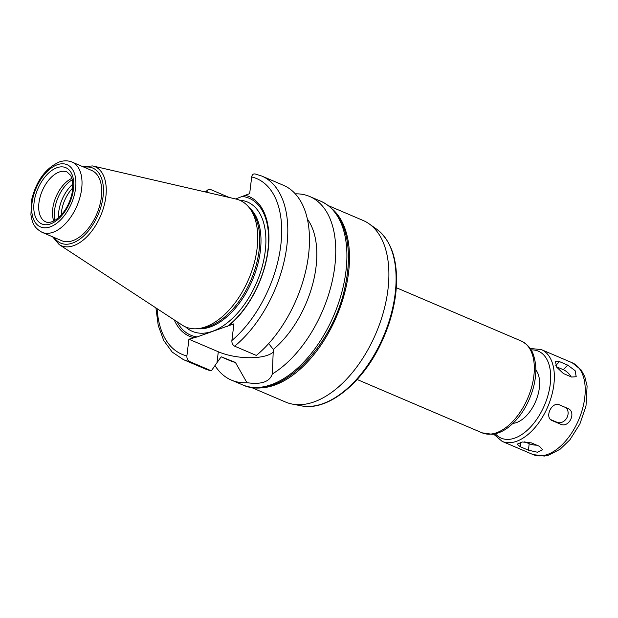 <?xml version="1.0" encoding="UTF-8"?>
<svg xmlns="http://www.w3.org/2000/svg" width="618" height="618" viewBox="0 0 618 618"><rect width="100%" height="100%" fill="white"/><g stroke="black" fill="none" stroke-linecap="round" stroke-linejoin="round"><path stroke-width="0.93" d="M531.38 442.874L539.591 446.381L542.565 449.773L537.351 452.214L528.413 450.198L520.202 446.698L517.127 444.18L522.31 441.994L531.38 442.874M524.736 441.808L529.201 443.709A8.675 3.252 -173.1 0 0 536.81 445.192M567.78 408.428C576.895 411.781 569.186 428.498 560.518 424.172L552.307 420.673C544.025 417.76 551.743 401.043 559.576 404.921L568.259 408.652M550.623 419.56L556.98 422.272A8.675 7.13 118.2 0 0 566.59 418.301A8.675 7.13 118.2 0 0 565.957 407.648M551.418 420.194L551.843 420.441M559.452 361.607L567.664 365.107L575.095 370.638L576.215 376.725L571.58 377.034L563.369 373.527L556.702 367.192L555.381 361.321L559.452 361.607L555.798 365.485M571.148 376.849A8.675 3.878 43.3 0 0 563.338 369.695L556.447 366.76M268.699 343.546L273.31 349.464L272.306 374.006C269.68 381.878 261.229 384.767 246.945 382.681A99.799 56.717 113.1 0 1 231.348 380.085A99.799 56.717 113.1 0 1 214.987 365.578M216.988 362.666L211.341 370.823L189.664 361.576C187.663 360.387 186.744 358.494 186.899 355.898L188.915 339.22L218.309 351.766L216.988 362.666L221.167 356.795L235.412 362.426L246.945 382.681M218.309 351.766A34.932 13.086 -173.1 0 0 273.411 351.982M234.662 346.18L256.339 355.435A99.799 56.717 113.1 0 0 307.787 260.417A99.799 56.717 113.1 0 0 283.423 185.284L261.746 176.037A99.799 56.717 113.1 0 1 286.111 251.171A99.799 56.717 113.1 0 1 234.662 346.18C232.662 344.998 231.735 343.098 231.897 340.503L233.913 323.832L197.134 336.918A74.43 42.302 113.1 0 1 177.026 321.723M188.915 339.22L197.134 336.918M295.296 193.843A99.799 56.717 113.1 0 1 309.695 196.493A99.799 56.717 113.1 0 1 332.685 279.066A99.799 56.717 113.1 0 1 272.306 374.006M235.412 362.426A82.449 46.852 113.1 0 1 230.584 360.881L221.128 356.849M211.341 370.823A99.799 56.717 113.1 0 1 205.083 368.869L183.407 359.622A99.799 56.717 113.1 0 0 189.664 361.576M206.698 192.275L207.926 189.811L210.491 189.471L229.27 197.49M193.619 337.613A75.937 43.152 113.1 0 1 174.237 319.9M255.489 174.083C253.411 173.534 252.144 174.492 251.688 176.957L249.672 193.635L235.597 198.95M307.378 219.081A82.449 46.852 113.1 0 1 273.31 349.464M332.368 209.1A98.718 56.099 113.1 0 1 336.571 316.47A98.718 56.099 113.1 0 1 256.138 387.733M328.444 205.678L363.121 220.471A98.718 56.099 113.1 0 1 369.124 223.832A98.718 56.099 113.1 0 1 375.976 333.287A98.718 56.099 113.1 0 1 292.206 404.072A98.718 56.099 113.1 0 1 285.632 402.071L250.954 387.27M535.829 369.935A30.375 17.265 113.1 0 1 535.651 401.43A30.375 17.265 113.1 0 1 513.04 423.345M61.244 215.056A26.033 14.793 113.1 0 1 72.854 187.864M58.525 217.737A27.988 15.906 113.1 0 1 72.901 184.04M55.002 220.325A27.988 15.906 113.1 0 1 72.329 179.707M53.758 221.005A27.122 15.411 113.1 0 1 71.958 178.339M72.059 162.078L91.758 170.491A38.185 21.7 113.1 0 1 96.732 214.129A38.185 21.7 113.1 0 1 61.785 240.726L42.078 232.322C32.993 227.239 32.252 221.623 30.9 214.747L31.75 199.39C36.485 180.549 45.717 168.065 59.436 161.939C63.863 160.417 68.073 160.464 72.059 162.078A38.185 21.7 113.1 0 1 77.026 205.717A38.185 21.7 113.1 0 1 42.078 232.322M59.143 244.55A42.959 24.411 113.1 0 0 100.634 215.79A42.959 24.411 113.1 0 0 92.692 165.933L235.999 199.042A68.884 39.15 113.1 0 1 249.919 208.59A68.884 39.15 113.1 0 1 248.73 278.988A68.884 39.15 113.1 0 1 198.726 328.552A68.884 39.15 113.1 0 1 182.202 325.114L59.143 244.55L52.623 236.825M249.919 208.59L252.152 211.665A66.821 37.976 113.1 0 1 251.001 279.954A66.821 37.976 113.1 0 1 202.488 328.042L198.726 328.552M242.766 196.501A74.43 42.302 113.1 0 1 267.895 250.313A74.43 42.302 113.1 0 1 227.007 326.698M244.975 195.242A75.937 43.152 113.1 0 1 268.204 249.703A75.937 43.152 113.1 0 1 229.216 325.439M529.201 443.709L528.413 450.198M520.742 442.256L520.202 446.698M556.98 422.272L560.518 424.172M563.338 369.695L567.664 365.107M309.695 196.493L320.858 201.259A99.799 56.717 113.1 0 1 333.851 315.311A99.799 56.717 113.1 0 1 242.519 384.844L231.348 380.085M186.899 355.898A95.466 54.253 113.1 0 1 157.096 308.676M369.124 223.832L376.717 229.208A96.74 54.979 113.1 0 1 383.438 336.47A96.74 54.979 113.1 0 1 301.345 405.841L292.206 404.072M396.3 287.702L521.298 341.043A49.903 28.358 113.1 0 1 527.795 398.077A49.903 28.358 113.1 0 1 482.125 432.839L357.127 379.498M531.086 349.912A47.3 26.883 113.1 0 1 544.497 405.199A47.3 26.883 113.1 0 1 495.296 433.774M530.151 348.459L541.329 349.595A49.903 28.358 113.1 0 1 547.826 406.621A49.903 28.358 113.1 0 1 502.156 441.391L493.604 434.106M541.329 349.595L572.198 362.766A49.903 28.358 113.1 0 1 578.695 419.792A49.903 28.358 113.1 0 1 533.025 454.562L502.156 441.391M59.436 171.958A27.122 15.411 113.1 0 1 67.053 171.974L70.73 175.466L72.283 179.514L72.383 191.734C69.633 204.836 63.754 214.415 54.747 220.471C50.97 222.48 47.98 222.944 45.771 221.862A27.122 15.411 113.1 0 1 40.139 196.879A27.122 15.411 113.1 0 1 59.436 171.958M57.196 167.64A30.591 17.389 113.1 0 1 69.146 204.04A30.591 17.389 113.1 0 1 35.017 215.713A30.591 17.389 113.1 0 1 57.196 167.64M57.551 164.651A33.843 19.235 113.1 0 1 70.776 204.921A33.843 19.235 113.1 0 1 33.024 217.83A33.843 19.235 113.1 0 1 57.551 164.651M84.233 167.277A40.811 23.19 113.1 0 1 98.108 214.709A40.811 23.19 113.1 0 1 54.26 237.521M249.17 207.609A66.821 37.976 113.1 0 1 252.252 280.495A66.821 37.976 113.1 0 1 197.497 328.699M239.66 200.224A70.297 39.946 113.1 0 1 256.694 282.387A70.297 39.946 113.1 0 1 185.593 326.937M251.688 176.957A95.466 54.253 113.1 0 1 280.781 245.4A95.466 54.253 113.1 0 1 231.897 340.503M207.926 189.811L205.4 191.974M155.921 307.911L158.247 325.508L163.716 340.472L172.206 352.082L183.407 359.622M320.858 201.259C335.026 207.864 343.793 221.144 347.161 241.09C349.309 254.554 348.714 269.27 345.369 285.238C333.705 346.296 279.004 402.279 242.519 384.844M376.717 229.208C392.144 241.283 398.564 262.094 395.96 291.657C394.106 309.124 389.093 326.435 380.92 343.593C362.04 383.778 327.393 411.526 301.345 405.841M521.298 341.043C532.307 347.1 533.573 354.099 535.366 362.913C536.393 370.676 535.698 379.027 533.288 387.98C528.251 405.338 519.668 418.656 507.532 427.957C502.511 431.588 497.42 433.697 492.252 434.284L482.125 432.839M572.198 362.766L581.067 369.85L584.775 376.594L587.1 386.057L585.995 406.049L579.877 424.002L569.927 439.769L560.039 449.286L548.691 455.142L544.35 456.061L533.025 454.562M92.692 165.933L82.256 166.69M261.746 176.037L254.948 173.913"/></g></svg>
